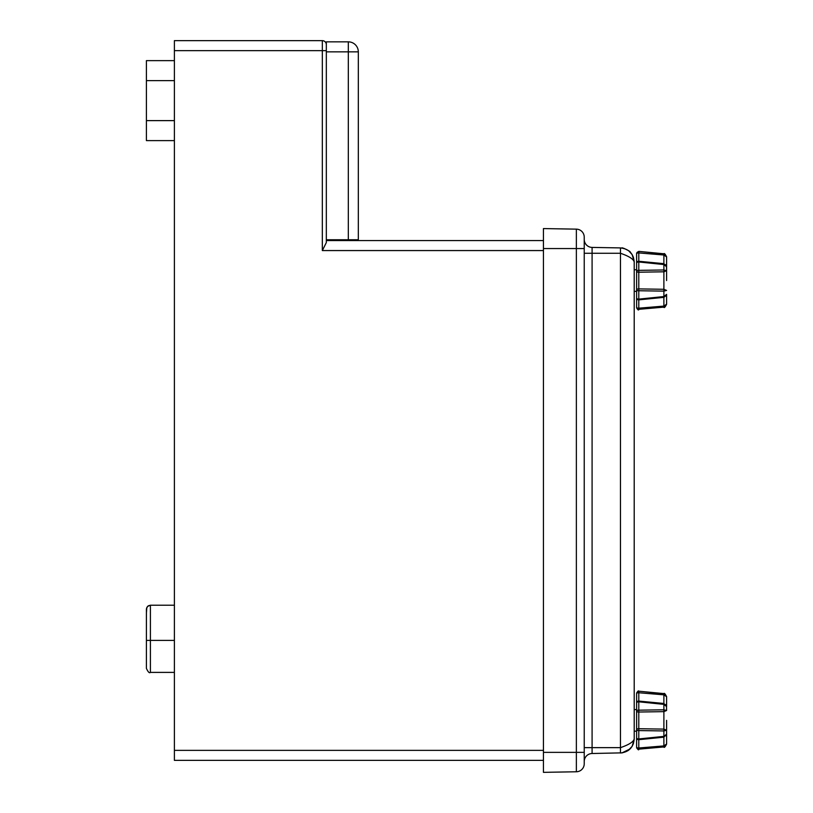 <?xml version="1.0" encoding="UTF-8"?>
<svg xmlns="http://www.w3.org/2000/svg" width="813" height="813" viewBox="0 0 813 813"><rect width="100%" height="100%" fill="white"/><g stroke="black" fill="none" stroke-linecap="round" stroke-linejoin="round"><path stroke-width="1.22" d="M146.411 609.222L146.411 640.4L146.431 608.764L147.58 606.386L150.405 605.218L148.281 605.827L146.807 607.484L146.411 613.276M174.399 640.4L146.411 640.4L146.411 668.388C148.098 672.077 149.429 673.408 150.405 672.392L150.405 605.218L174.399 605.218M543.44 750.358L174.399 750.358L174.399 40.65L322.334 40.65A3.994 3.994 0 0 1 326.328 44.644A3.994 3.994 0 0 0 322.334 40.65L322.334 250.567L326.328 242.569L326.328 239.764L326.328 240.567L543.44 240.567M174.399 750.358L174.399 760.358L543.44 760.358M174.399 60.64L146.411 60.64L146.411 140.608L174.399 140.608M348.32 239.764L326.328 239.764L326.328 41.849L348.32 41.849A10 10 0 0 1 358.32 51.849L358.32 239.764L358.32 51.849L348.32 51.849L348.32 239.764L358.32 239.764M348.32 41.849L348.32 51.849L326.328 51.849M584.232 237.142A7.998 7.998 0 0 0 576.366 229.144L543.44 228.575L543.44 772.35L576.366 771.771A7.998 7.998 0 0 0 584.232 763.783L584.232 237.142L584.232 248.565L576.366 248.565L576.366 771.771A7.998 7.998 0 0 0 584.232 763.783M584.232 761.507A7.998 7.998 0 0 1 592.088 753.509L622.351 752.848M592.088 753.509L592.088 247.416A7.998 7.998 0 0 1 584.232 239.418L584.232 248.565M592.088 247.416A7.998 7.998 0 0 1 584.232 239.418A7.998 7.998 0 0 0 592.088 247.416L620.461 247.914L620.461 753.011C628.825 752.076 633.408 747.411 634.211 739.017L634.211 261.898C633.408 253.514 628.825 248.849 620.461 247.914L624.364 248.534L628.591 250.689L632.148 254.601L634.211 261.898C633.408 259.022 628.825 256.146 620.461 253.27L584.232 253.27M628.083 750.592L632.148 746.324L634.211 739.017C633.408 741.893 628.825 744.769 620.461 747.645L584.232 747.645M666.589 720.369L666.589 738.367L666.589 720.369M666.589 744.068L666.589 734.18L663.886 736.375L663.886 737.178L666.589 734.18L663.886 737.178L663.886 746.944L666.589 744.037L663.886 745.917L638.794 747.99A2.002 0.813 180 0 1 636.609 747.188L636.609 737.594L636.609 747.188A2.002 1.972 0 0 0 638.794 749.149L638.794 738.946A2.002 1.27 180 0 1 636.609 737.676A2.002 1.992 180 0 0 638.794 739.657L663.886 737.178L638.794 739.678A2.002 2.002 0 0 1 636.609 737.676L636.609 729.881A2.002 0.701 0 0 0 638.794 730.572L638.794 728.712A2.002 1.169 180 0 0 636.609 729.881L636.609 710.867A2.002 1.169 -0 0 0 638.794 712.036L638.794 710.176A2.002 0.701 180 0 0 636.609 710.867L636.609 703.062A2.002 1.27 0 0 1 638.794 701.802L638.805 701.08A2.002 1.992 0 0 0 636.609 703.062A2.002 2.002 0 0 1 638.805 701.08L638.794 691.599A2.002 1.972 180 0 0 636.609 693.56A2.002 0.813 -0 0 1 638.794 692.747L663.886 694.83L666.589 696.7L663.886 693.794L663.886 704.373L666.589 706.558L666.589 696.7L663.886 693.794L638.794 691.192C638.51 690.491 637.778 691.152 636.609 693.184L636.609 703.154L636.609 693.184M663.886 709.8L638.794 710.176L638.794 701.802L663.886 704.373L663.886 709.8L666.589 710.511L663.886 709.8L663.886 711.629L666.589 710.511L666.497 705.826L663.886 703.57L638.794 701.08L663.886 703.479M638.794 749.149L663.886 746.944L638.794 749.149M663.886 736.375L638.794 738.946L638.794 730.572L663.886 730.948L666.589 730.226L663.886 729.109L663.886 736.375M663.886 729.109L638.794 728.712L638.794 712.036L663.886 711.629L663.886 729.109L666.589 730.226M665.898 704.637L666.589 706.558L663.886 703.57M634.211 709.576L636.609 709.576L636.609 731.172L634.211 731.172M666.589 280.556L666.589 262.558L666.589 280.556M666.589 304.225L666.589 294.357L663.886 296.552L663.886 297.355L666.589 294.357L666.457 295.271L663.886 297.355L663.886 307.131L666.589 304.214L663.886 306.095L638.794 308.178A2.002 0.813 180 0 1 636.609 307.365L636.609 297.771L636.609 307.365A2.002 1.972 0 0 0 638.794 309.326L638.794 299.123A2.002 1.27 180 0 1 636.609 297.863A2.002 1.992 180 0 0 638.794 299.834L663.886 297.355L638.794 299.855A2.002 2.002 0 0 1 636.609 297.863L636.609 290.058A2.002 0.701 0 0 0 638.794 290.749L638.794 288.889A2.002 1.169 180 0 0 636.609 290.058L636.609 271.044A2.002 1.169 -0 0 0 638.794 272.213L638.794 270.353A2.002 0.701 180 0 0 636.609 271.044L636.609 263.249A2.002 1.27 0 0 1 638.794 261.979L638.805 261.258A2.002 1.992 0 0 0 636.609 263.249A2.002 2.002 0 0 1 638.805 261.258L638.794 251.776A2.002 1.972 180 0 0 636.609 253.737A2.002 0.813 -0 0 1 638.794 252.924L663.886 255.008L666.589 256.888L663.886 253.971L663.886 264.55L666.589 266.745L666.589 256.888L663.886 253.971L638.794 251.38L636.609 253.361L636.609 263.331L636.609 253.361M663.886 269.977L638.794 270.353L638.794 261.979L663.886 264.55L663.886 269.977L666.589 270.699L663.886 269.977L663.886 271.806L666.589 270.699L666.497 266.014L663.886 263.747L638.794 261.268L663.886 263.666M638.794 309.326L663.886 307.131L638.794 309.326M663.886 296.552L638.794 299.123L638.794 290.749L663.886 291.125L666.589 290.414L663.886 289.296L663.886 296.552M663.886 289.296L638.794 288.889L638.794 272.213L663.886 271.806L663.886 289.296L666.589 290.414M665.806 264.713L666.589 266.745L663.886 263.747M636.609 280.556L636.609 291.349L634.211 291.349M322.334 40.65A3.994 3.994 0 0 1 326.328 44.644M174.399 50.65L326.328 50.65M543.44 250.567L322.334 250.567M174.399 120.619L146.411 120.619M174.399 80.629L146.411 80.629M584.232 752.36L543.44 752.36M576.366 229.144L576.366 248.565L543.44 248.565M666.589 696.599C665.186 693.845 664.282 692.849 663.886 693.611L663.886 693.794M666.589 256.776C665.186 254.022 664.282 253.036 663.886 253.788L663.886 253.971M174.399 672.392L150.405 672.392M628.591 250.689L630.085 251.989C631.62 251.949 621.305 246.806 621.935 248.016L624.364 248.544M633.49 257.487L632.148 254.601M628.591 750.226L621.935 752.909L630.085 748.936M632.148 746.314L633.49 743.438L632.148 746.314M638.794 749.545C638.612 750.277 637.88 749.606 636.609 747.554M666.081 735.856L666.579 734.444M663.886 747.137C664.282 747.889 665.186 746.893 666.589 744.149M663.886 693.611L638.794 691.192M638.794 309.733C638.378 310.383 637.656 309.723 636.609 307.741M666.081 296.044L666.579 294.621M663.886 307.314C664.282 308.076 665.186 307.08 666.589 304.326M663.886 253.788L638.794 251.38M634.211 269.753L636.609 269.753"/></g></svg>

